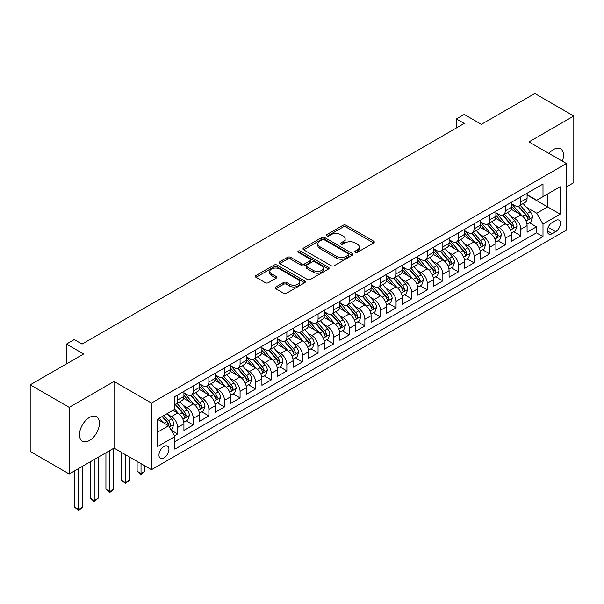 <?xml version="1.0" encoding="UTF-8"?>
<svg xmlns="http://www.w3.org/2000/svg" width="604" height="604" viewBox="0 0 604 604"><rect width="100%" height="100%" fill="white"/><g stroke="black" fill="none" stroke-linecap="round" stroke-linejoin="round"><path stroke-width="0.91" d="M355.235 252.336A1.518 0.876 0 0 0 357.379 252.336L373.642 242.944A2.167 1.253 0 0 0 374.276 242.061A2.167 1.253 0 0 0 373.642 241.177L346.084 225.262A2.167 1.253 0 0 0 343.027 225.262L326.756 234.654A1.518 0.876 0 0 0 326.311 235.273A1.518 0.876 0 0 0 326.756 235.892A1.518 0.876 0 0 0 328.901 235.892L331.007 234.677A6.931 4.002 0 0 1 340.807 234.677L343.102 236.005A6.931 4.002 0 0 1 345.133 238.837A6.931 4.002 0 0 1 343.102 241.66L340.996 242.876A1.518 0.876 0 0 0 340.55 243.495A1.518 0.876 0 0 0 340.996 244.114A1.518 0.876 0 0 0 343.14 244.114L345.246 242.899A6.931 4.002 0 0 1 355.046 242.899L357.341 244.227A6.931 4.002 0 0 1 359.365 247.059A6.931 4.002 0 0 1 357.341 249.882L355.235 251.098A1.518 0.876 0 0 0 354.79 251.717A1.518 0.876 0 0 0 355.235 252.336L355.235 251.098M89.475 440.482A14.118 8.154 120 0 0 98.694 428.04A14.118 8.154 120 0 0 96.534 416.73A14.118 8.154 120 0 0 89.475 417.424A14.118 8.154 120 0 0 80.249 429.867A14.118 8.154 120 0 0 82.416 441.184A14.118 8.154 120 0 0 89.475 440.482M562.392 161.208A14.118 8.154 120 0 0 560.58 148.81A14.118 8.154 120 0 0 553.521 149.513A14.118 8.154 120 0 0 548.945 153.439M163.956 457.998A7.059 4.077 120 0 0 168.569 451.777A7.059 4.077 120 0 0 167.482 446.122A7.059 4.077 120 0 0 163.956 446.469A7.059 4.077 120 0 0 159.343 452.69A7.059 4.077 120 0 0 160.422 458.345A7.059 4.077 120 0 0 163.956 457.998M275.809 286.968A2.167 1.253 0 0 0 275.175 287.851A2.167 1.253 0 0 0 275.809 288.735L283.54 293.197A2.167 1.253 0 0 0 286.606 293.197L304.673 282.77A2.167 1.253 0 0 0 305.307 281.879A2.167 1.253 0 0 0 304.673 280.996L277.108 265.088A2.167 1.253 0 0 0 274.05 265.088L255.983 275.515A2.167 1.253 0 0 0 255.349 276.406A2.167 1.253 0 0 0 255.983 277.289L265.322 282.68A2.167 1.253 0 0 0 268.387 282.68L276.119 278.218A2.167 1.253 0 0 0 276.753 277.334A2.167 1.253 0 0 0 276.119 276.443L271.483 273.771A5.791 3.345 0 0 1 269.784 271.407A5.791 3.345 0 0 1 273.363 268.319A5.791 3.345 0 0 1 279.675 269.044L297.817 279.516A5.791 3.345 0 0 1 299.516 281.879A5.791 3.345 0 0 1 295.937 284.975A5.791 3.345 0 0 1 289.626 284.25L286.606 282.498A2.167 1.253 0 0 0 283.54 282.498L275.809 286.968L275.809 288.735M566.393 186.93L573.8 182.65L573.8 116.013L534.804 93.499L481.38 124.341L464.219 114.435L456.42 118.935L464.219 123.442L82.061 344.076L74.262 339.576L66.463 344.076L66.463 363.887M69.196 407.345L69.196 473.981L114.043 448.093L114.043 381.449L69.196 407.345L30.2 384.831L83.624 353.982L66.463 344.076M114.043 381.449L151.476 403.064L566.393 163.518L566.393 230.154L151.476 469.708L151.476 403.064M573.8 116.013L528.953 141.902L566.393 163.518M331.158 265.707A2.167 1.253 0 0 0 334.223 265.707L352.283 255.273A2.167 1.253 0 0 0 352.917 254.39A2.167 1.253 0 0 0 352.283 253.506L324.726 237.599A2.167 1.253 0 0 0 321.668 237.599L303.601 248.025A2.167 1.253 0 0 0 302.966 248.908A2.167 1.253 0 0 0 303.601 249.792L331.158 265.707M298.92 252.661A1.518 0.876 0 0 1 300.46 252.88L300.46 251.075L328.478 267.255A2.167 1.253 0 0 1 329.112 268.138A2.167 1.253 0 0 1 328.478 269.022L310.411 279.456A2.167 1.253 0 0 1 307.353 279.456L279.788 263.54L279.788 261.774A2.167 1.253 0 0 0 279.154 262.657A2.167 1.253 0 0 0 279.788 263.54M279.788 261.774L287.519 257.312A2.167 1.253 0 0 1 290.584 257.312L301.758 263.759A2.167 1.253 0 0 0 304.824 263.759L309.95 260.8A2.167 1.253 0 0 0 310.584 259.916A2.167 1.253 0 0 0 309.95 259.033L298.316 252.313A1.518 0.876 0 0 1 297.87 251.694A1.518 0.876 0 0 1 298.806 250.887A1.518 0.876 0 0 1 300.46 251.075M69.196 473.981L30.2 451.467L30.2 384.831M174.443 435.824L177.682 433.951L171.211 430.214M167.527 414.314L171.445 416.571A8.826 5.096 60 0 1 177.682 427.383L183.918 423.774L183.918 430.35L193.28 424.952L186.183 420.852M183.125 405.307L187.044 407.564A8.826 5.096 60 0 1 193.28 418.376L199.516 414.774L199.516 421.343L208.878 415.945L201.781 411.845M198.724 396.299L202.642 398.565A8.826 5.096 60 0 1 208.878 409.369L215.115 405.767L215.115 412.343L224.477 406.937L217.38 402.838M214.322 387.292L218.24 389.557A8.826 5.096 60 0 1 224.477 400.361L230.713 396.76L230.713 403.336L240.075 397.93L232.978 393.831M229.92 378.293L233.839 380.55A8.826 5.096 60 0 1 240.075 391.354L246.311 387.753L246.311 394.329L255.673 388.923L248.576 384.831M245.518 369.286L249.437 371.543A8.826 5.096 60 0 1 255.673 382.355L261.909 378.746L261.909 385.322L271.272 379.924L264.174 375.824M261.117 360.278L265.035 362.536A8.826 5.096 60 0 1 271.272 373.348L277.508 369.746L277.508 376.315L286.87 370.916L279.773 366.817M276.715 351.271L280.633 353.536A8.826 5.096 60 0 1 286.87 364.34L293.106 360.739L293.106 367.315L302.468 361.909L295.371 357.81M292.313 342.264L296.232 344.529A8.826 5.096 60 0 1 302.468 355.333L308.704 351.732L308.704 358.308L318.066 352.902L310.969 348.802M307.912 333.265L311.83 335.522A8.826 5.096 60 0 1 318.066 346.326L324.303 342.725L324.303 349.301L333.665 343.895L326.568 339.803M323.51 324.257L327.428 326.515A8.826 5.096 60 0 1 333.665 337.326L339.901 333.725L339.901 340.294L349.263 334.895L342.166 330.796M339.108 315.25L343.027 317.508A8.826 5.096 60 0 1 349.263 328.319L355.499 324.718L355.499 331.286L364.861 325.888L357.764 321.789M354.707 306.243L358.625 308.508A8.826 5.096 60 0 1 364.861 319.312L371.098 315.711L371.098 322.287L380.46 316.881L373.363 312.781M370.305 297.236L374.223 299.501A8.826 5.096 60 0 1 380.46 310.305L386.696 306.704L386.696 313.28L396.058 307.874L388.961 303.782M385.903 288.236L389.822 290.494A8.826 5.096 60 0 1 396.058 301.298L402.294 297.697L402.294 304.273L411.656 298.867L404.559 294.775M401.501 279.229L405.42 281.487A8.826 5.096 60 0 1 411.656 292.298L417.892 288.697L417.892 295.265L427.255 289.867L420.158 285.767M417.1 270.222L421.018 272.487A8.826 5.096 60 0 1 427.255 283.291L433.491 279.69L433.491 286.266L442.853 280.86L435.756 276.76M432.698 261.215L436.616 263.48A8.826 5.096 60 0 1 442.853 274.284L449.089 270.683L449.089 277.259L458.451 271.853L451.354 267.753M448.296 252.208L452.215 254.473A8.826 5.096 60 0 1 458.451 265.277L464.687 261.675L464.687 268.252L474.049 262.846L466.952 258.754M463.895 243.208L467.813 245.466A8.826 5.096 60 0 1 474.049 256.277L480.286 252.668L480.286 259.244L489.648 253.839L482.551 249.746M479.493 234.201L483.411 236.458A8.826 5.096 60 0 1 489.648 247.27L495.884 243.669L495.884 250.237L505.246 244.839L498.149 240.739M495.091 225.194L499.01 227.459A8.826 5.096 60 0 1 505.246 238.263L511.482 234.662L511.482 241.238L520.844 235.832L520.844 229.256A8.826 5.096 -120 0 0 514.608 218.452L510.69 216.187M513.747 231.732L520.844 235.832M183.918 423.774A8.826 5.096 -120 0 0 177.682 412.97L173.001 410.267M199.516 414.774A8.826 5.096 -120 0 0 193.28 403.963L183.631 398.398M215.115 405.767A8.826 5.096 -120 0 0 208.878 394.963L199.229 389.391M230.713 396.76A8.826 5.096 -120 0 0 224.477 385.956L214.828 380.384M246.311 387.753A8.826 5.096 -120 0 0 240.075 376.949L230.426 371.377M261.909 378.746A8.826 5.096 -120 0 0 255.673 367.942L246.024 362.37M277.508 369.746A8.826 5.096 -120 0 0 271.272 358.935L261.623 353.37M293.106 360.739A8.826 5.096 -120 0 0 286.87 349.935L277.221 344.363M308.704 351.732A8.826 5.096 -120 0 0 302.468 340.928L292.819 335.356M324.303 342.725A8.826 5.096 -120 0 0 318.066 331.921L308.418 326.349M339.901 333.725A8.826 5.096 -120 0 0 333.665 322.913L324.016 317.349M355.499 324.718A8.826 5.096 -120 0 0 349.263 313.906L339.614 308.342M371.098 315.711A8.826 5.096 -120 0 0 364.861 304.907L355.212 299.335M386.696 306.704A8.826 5.096 -120 0 0 380.46 295.9L370.811 290.328M402.294 297.697A8.826 5.096 -120 0 0 396.058 286.892L386.409 281.321M417.892 288.697A8.826 5.096 -120 0 0 411.656 277.885L402.007 272.321M433.491 279.69A8.826 5.096 -120 0 0 427.255 268.878L417.606 263.314M449.089 270.683A8.826 5.096 -120 0 0 442.853 259.879L433.204 254.307M464.687 261.675A8.826 5.096 -120 0 0 458.451 250.871L448.802 245.299M480.286 252.668A8.826 5.096 -120 0 0 474.049 241.864L464.401 236.292M495.884 243.669A8.826 5.096 -120 0 0 489.648 232.857L479.999 227.293M511.482 234.662A8.826 5.096 -120 0 0 505.246 223.85L495.597 218.286M555.627 220.52L552.199 222.506A6.84 3.949 120 0 0 547.73 228.531A6.84 3.949 120 0 0 548.779 234.005A6.84 3.949 120 0 0 552.199 233.673L555.627 231.687A6.84 3.949 120 0 0 560.097 225.662A6.84 3.949 120 0 0 559.047 220.181A6.84 3.949 120 0 0 555.627 220.52M157.72 432.064L168.637 425.76L174.873 436.564L174.873 449.172L542.996 236.64L542.996 224.031L536.752 213.227L526.288 207.18M174.873 436.564L157.72 446.469L157.72 419.093L174.873 409.187L174.873 396.579L542.996 184.046L542.996 196.655L560.15 186.749L560.15 214.126L542.996 224.031M183.918 392.796L187.044 394.601A8.826 5.096 60 0 0 191.453 395.039L197.689 391.437A8.826 5.096 -120 0 0 199.516 387.398L199.516 382.355M199.516 383.789L202.642 385.594A8.826 5.096 60 0 0 207.051 386.031L213.287 382.43A8.826 5.096 -120 0 0 215.115 378.391L215.115 373.348M215.115 374.79L218.24 376.586A8.826 5.096 60 0 0 222.649 377.024L228.886 373.423A8.826 5.096 -120 0 0 230.713 369.384L230.713 364.34M230.713 365.782L233.839 367.579A8.826 5.096 60 0 0 238.248 368.017L244.484 364.416A8.826 5.096 -120 0 0 246.311 360.377L246.311 355.333M246.311 356.775L249.437 358.58A8.826 5.096 60 0 0 253.846 359.01L260.082 355.409A8.826 5.096 -120 0 0 261.909 351.369L261.909 346.326M261.909 347.768L265.035 349.573A8.826 5.096 60 0 0 269.444 350.01L275.681 346.409A8.826 5.096 -120 0 0 277.508 342.37L277.508 337.326M277.508 338.761L280.633 340.565A8.826 5.096 60 0 0 285.043 341.003L291.279 337.402A8.826 5.096 -120 0 0 293.106 333.363L293.106 328.319M293.106 329.761L296.232 331.558A8.826 5.096 60 0 0 300.641 331.996L306.877 328.395A8.826 5.096 -120 0 0 308.704 324.356L308.704 319.312M308.704 320.754L311.83 322.551A8.826 5.096 60 0 0 316.239 322.989L322.476 319.388A8.826 5.096 -120 0 0 324.303 315.348L324.303 310.305M324.303 311.747L327.428 313.552A8.826 5.096 60 0 0 331.838 313.989L338.074 310.381A8.826 5.096 -120 0 0 339.901 306.341L339.901 301.298M339.901 302.74L343.027 304.544A8.826 5.096 60 0 0 347.436 304.982L353.672 301.381A8.826 5.096 -120 0 0 355.499 297.342L355.499 292.298M355.499 293.733L358.625 295.537A8.826 5.096 60 0 0 363.034 295.975L369.271 292.374A8.826 5.096 -120 0 0 371.098 288.334L371.098 283.291M371.098 284.733L374.223 286.53A8.826 5.096 60 0 0 378.632 286.968L384.869 283.367A8.826 5.096 -120 0 0 386.696 279.327L386.696 274.284M386.696 275.726L389.822 277.523A8.826 5.096 60 0 0 394.231 277.961L400.467 274.359A8.826 5.096 -120 0 0 402.294 270.32L402.294 265.277M402.294 266.719L405.42 268.523A8.826 5.096 60 0 0 409.829 268.961L416.065 265.352A8.826 5.096 -120 0 0 417.892 261.313L417.892 256.27M417.892 257.712L421.018 259.516A8.826 5.096 60 0 0 425.427 259.954L431.664 256.353A8.826 5.096 -120 0 0 433.491 252.313L433.491 247.27M433.491 248.712L436.616 250.509A8.826 5.096 60 0 0 441.026 250.947L447.262 247.346A8.826 5.096 -120 0 0 449.089 243.306L449.089 238.263M449.089 239.705L452.215 241.502A8.826 5.096 60 0 0 456.624 241.94L462.86 238.338A8.826 5.096 -120 0 0 464.687 234.299L464.687 229.256M464.687 230.698L467.813 232.502A8.826 5.096 60 0 0 472.222 232.933L478.459 229.331A8.826 5.096 -120 0 0 480.286 225.292L480.286 220.249M480.286 221.691L483.411 223.495A8.826 5.096 60 0 0 487.821 223.933L494.057 220.324A8.826 5.096 -120 0 0 495.884 216.285L495.884 211.241M495.884 212.683L499.01 214.488A8.826 5.096 60 0 0 503.419 214.926L509.655 211.324A8.826 5.096 -120 0 0 511.482 207.285L511.482 202.242M174.873 441.607L536.443 232.857L536.443 226.825L527.081 232.23L527.081 225.654A8.826 5.096 -120 0 0 520.844 214.85L511.195 209.278M511.482 203.684L514.608 205.481A8.826 5.096 -120 0 0 519.017 205.919A8.826 5.096 -120 0 0 520.844 201.879L520.844 196.836M519.017 205.919L525.254 202.317A8.826 5.096 -120 0 0 527.081 198.278L527.081 193.235M177.682 394.956L177.682 399.999A8.826 5.096 60 0 1 175.855 404.038A8.826 5.096 60 0 1 174.873 404.401M175.855 404.038L182.091 400.437A8.826 5.096 -120 0 0 183.918 396.398L183.918 391.354M193.28 385.956L193.28 390.999A8.826 5.096 60 0 1 191.453 395.039M208.878 376.949L208.878 381.992A8.826 5.096 60 0 1 207.051 386.031M224.477 367.942L224.477 372.985A8.826 5.096 60 0 1 222.649 377.024M240.075 358.935L240.075 363.978A8.826 5.096 60 0 1 238.248 368.017M255.673 349.927L255.673 354.971A8.826 5.096 60 0 1 253.846 359.01M271.272 340.928L271.272 345.971A8.826 5.096 60 0 1 269.444 350.01M286.87 331.921L286.87 336.964A8.826 5.096 60 0 1 285.043 341.003M302.468 322.913L302.468 327.957A8.826 5.096 60 0 1 300.641 331.996M318.066 313.906L318.066 318.95A8.826 5.096 60 0 1 316.239 322.989M333.665 304.907L333.665 309.95A8.826 5.096 60 0 1 331.838 313.989M349.263 295.9L349.263 300.943A8.826 5.096 60 0 1 347.436 304.982M364.861 286.892L364.861 291.936A8.826 5.096 60 0 1 363.034 295.975M380.46 277.885L380.46 282.929A8.826 5.096 60 0 1 378.632 286.968M396.058 268.878L396.058 273.922A8.826 5.096 60 0 1 394.231 277.961M411.656 259.879L411.656 264.922A8.826 5.096 60 0 1 409.829 268.961M427.255 250.871L427.255 255.915A8.826 5.096 60 0 1 425.427 259.954M442.853 241.864L442.853 246.908A8.826 5.096 60 0 1 441.026 250.947M458.451 232.857L458.451 237.901A8.826 5.096 60 0 1 456.624 241.94M474.049 223.85L474.049 228.893A8.826 5.096 60 0 1 472.222 232.933M489.648 214.85L489.648 219.894A8.826 5.096 60 0 1 487.821 223.933M505.246 205.843L505.246 210.887A8.826 5.096 60 0 1 503.419 214.926M505.246 238.263L505.246 244.839M489.648 247.27L489.648 253.839M474.049 256.277L474.049 262.846M458.451 265.277L458.451 271.853M442.853 274.284L442.853 280.86M427.255 283.291L427.255 289.867M411.656 292.298L411.656 298.867M396.058 301.298L396.058 307.874M380.46 310.305L380.46 316.881M364.861 319.312L364.861 325.888M349.263 328.319L349.263 334.895M333.665 337.326L333.665 343.895M318.066 346.326L318.066 352.902M302.468 355.333L302.468 361.909M286.87 364.34L286.87 370.916M271.272 373.348L271.272 379.924M255.673 382.355L255.673 388.923M240.075 391.354L240.075 397.93M224.477 400.361L224.477 406.937M208.878 409.369L208.878 415.945M193.28 418.376L193.28 424.952M177.682 427.383L177.682 433.951M168.637 425.76L157.72 419.455M536.752 213.227L547.669 206.923L547.669 193.952L560.15 186.749M527.081 195.039L560.15 214.126M527.081 194.677L536.752 200.256L542.996 196.655M114.043 448.093L151.476 469.708M456.42 118.935L456.42 127.942M529.346 222.725L536.443 226.825M536.443 232.857L542.996 236.64M355.839 252.548L357.341 251.687A6.931 4.002 0 0 0 359.365 248.856L359.365 247.059M345.133 238.837L345.133 240.634A6.931 4.002 0 0 1 343.102 243.465L341.6 244.333M373.619 242.959L346.084 227.066A2.167 1.253 0 0 0 343.027 227.066L327.36 236.111M352.26 255.296L324.726 239.395A2.167 1.253 0 0 0 321.668 239.395L303.631 249.814M348.463 255.009A1.518 0.876 0 0 0 348.901 254.39A1.518 0.876 0 0 0 348.463 253.771L324.265 239.803A1.518 0.876 0 0 0 322.121 239.803L319.901 241.087A6.931 4.002 0 0 0 317.878 243.918A6.931 4.002 0 0 0 319.901 246.749L336.443 256.292A6.931 4.002 0 0 0 346.235 256.292L348.463 255.009L348.463 256.813A1.518 0.876 0 0 0 348.901 256.194L348.901 254.39M317.878 243.918L317.878 245.715A6.931 4.002 0 0 0 319.901 248.546L319.901 246.749M348.463 256.813L346.235 258.097A6.931 4.002 0 0 1 336.443 258.097L319.901 248.546M279.818 263.555L287.519 259.108L287.519 257.312M310.584 259.916L310.584 261.721A2.167 1.253 0 0 1 309.95 262.604L304.824 265.564A2.167 1.253 0 0 1 301.758 265.564L290.584 259.108A2.167 1.253 0 0 0 287.519 259.108M300.46 252.88L328.448 269.037M313.363 270.456A5.791 3.345 0 0 0 319.675 271.181A5.791 3.345 0 0 0 323.246 268.093A5.791 3.345 0 0 0 321.547 265.73L315.16 262.038A2.167 1.253 0 0 0 312.094 262.038L306.968 264.997A2.167 1.253 0 0 0 306.334 265.881A2.167 1.253 0 0 0 306.968 266.764L313.363 270.456L313.363 272.261A5.791 3.345 0 0 0 319.675 272.985A5.791 3.345 0 0 0 323.246 269.897L323.246 268.093M306.334 265.881L306.334 267.685A2.167 1.253 0 0 0 306.968 268.569L306.968 266.764M313.363 272.261L306.968 268.569M299.516 281.879L299.516 283.684A5.791 3.345 0 0 1 295.937 286.772A5.791 3.345 0 0 1 289.626 286.047L286.606 284.303A2.167 1.253 0 0 0 283.54 284.303L275.839 288.75M269.784 271.407L269.784 273.212A5.791 3.345 0 0 0 271.483 275.575L271.483 273.771M276.119 276.443L276.119 278.218L271.483 275.575M304.642 282.785L277.108 266.892A2.167 1.253 0 0 0 274.05 266.892L256.013 277.304M526.952 224.107L530.984 221.781L532.539 217.281A5.844 3.375 -120 0 0 530.267 211.793L523.139 203.54M521.713 215.417L513.257 205.632A16.874 9.739 -120 0 0 511.482 203.774M517.077 212.668L512.351 207.202A14.005 8.086 -120 0 0 511.482 206.258M518.224 206.236L525.427 214.579A5.844 3.375 60 0 1 527.511 218.61L527.941 219.305L528.726 219.192L529.383 217.531A5.844 3.375 -120 0 0 527.3 213.499L520.172 205.247M518.647 206.1L526.394 215.069A2.975 1.721 60 0 1 527.141 216.232L529.383 217.531M511.354 233.114L515.386 230.788L516.941 226.281A5.844 3.375 -120 0 0 514.668 220.792L507.541 212.548M506.114 224.424L497.658 214.639A16.874 9.739 -120 0 0 495.884 212.782M501.479 221.676L496.752 216.202A14.005 8.086 -120 0 0 495.884 215.266M502.626 215.243L509.829 223.586A5.844 3.375 60 0 1 511.913 227.617L512.343 228.304L513.128 228.199L513.785 226.53A5.844 3.375 -120 0 0 511.701 222.506L504.574 214.254M503.049 215.107L510.795 224.076A2.975 1.721 60 0 1 511.543 225.239L513.785 226.53M495.756 242.121L499.787 239.796L501.343 235.288A5.844 3.375 -120 0 0 499.07 229.799L491.943 221.547M490.516 233.431L482.06 223.646A16.874 9.739 -120 0 0 480.286 221.789M485.88 230.683L481.154 225.209A14.005 8.086 -120 0 0 480.286 224.265M487.028 224.25L494.231 232.593A5.844 3.375 60 0 1 496.314 236.617L496.745 237.312L497.53 237.198L498.187 235.537A5.844 3.375 -120 0 0 496.103 231.513L488.976 223.261M487.451 224.114L495.197 233.076A2.975 1.721 60 0 1 495.944 234.246L498.187 235.537M480.157 251.128L484.189 248.795L485.744 244.295A5.844 3.375 -120 0 0 483.472 238.806L476.345 230.554M474.918 242.438L466.462 232.646A16.874 9.739 -120 0 0 464.687 230.796M470.282 239.69L465.556 234.216A14.005 8.086 -120 0 0 464.687 233.272M471.43 233.25L478.632 241.6A5.844 3.375 60 0 1 480.716 245.624L481.146 246.319L481.932 246.206L482.588 244.544A5.844 3.375 -120 0 0 480.505 240.52L473.377 232.268M471.852 233.114L479.599 242.083A2.975 1.721 60 0 1 480.346 243.246L482.588 244.544M464.559 260.135L468.591 257.802L470.146 253.303A5.844 3.375 -120 0 0 467.874 247.814L460.746 239.562M459.319 251.438L450.863 241.653A16.874 9.739 -120 0 0 449.089 239.803M454.684 248.697L449.957 243.223A14.005 8.086 -120 0 0 449.089 242.279M455.831 242.257L463.034 250.607A5.844 3.375 60 0 1 465.118 254.631L465.548 255.326L466.333 255.213L466.99 253.552A5.844 3.375 -120 0 0 464.906 249.52L457.779 241.275M456.254 242.121L464 251.09A2.975 1.721 60 0 1 464.748 252.253L466.99 253.552M448.961 269.135L452.992 266.809L454.548 262.31A5.844 3.375 -120 0 0 452.275 256.821L445.148 248.569M443.721 260.445L435.265 250.66A16.874 9.739 -120 0 0 433.491 248.803M439.085 257.697L434.359 252.223A14.005 8.086 -120 0 0 433.491 251.287M440.233 251.264L447.436 259.607A5.844 3.375 60 0 1 449.519 263.638L449.95 264.333L450.735 264.22L451.392 262.559A5.844 3.375 -120 0 0 449.308 258.527L442.181 250.275M440.656 251.128L448.402 260.098A2.975 1.721 60 0 1 449.149 261.26L451.392 262.559M433.362 278.142L437.394 275.817L438.949 271.309A5.844 3.375 -120 0 0 436.677 265.82L429.55 257.576M428.123 269.452L419.667 259.667A16.874 9.739 -120 0 0 417.892 257.81M423.487 266.704L418.761 261.23A14.005 8.086 -120 0 0 417.892 260.294M424.635 260.271L431.837 268.614A5.844 3.375 60 0 1 433.921 272.646L434.351 273.333L435.137 273.227L435.794 271.558A5.844 3.375 -120 0 0 433.71 267.534L426.583 259.282M425.057 260.135L432.804 269.105A2.975 1.721 60 0 1 433.551 270.267L435.794 271.558M417.764 287.149L421.796 284.824L423.351 280.316A5.844 3.375 -120 0 0 421.079 274.828L413.951 266.575M412.524 278.459L404.068 268.674A16.874 9.739 -120 0 0 402.294 266.817M407.889 275.711L403.162 270.237A14.005 8.086 -120 0 0 402.294 269.293M409.036 269.278L416.239 277.621A5.844 3.375 60 0 1 418.323 281.645L418.753 282.34L419.538 282.227L420.195 280.566A5.844 3.375 -120 0 0 418.111 276.541L410.984 268.289M409.459 269.142L417.205 278.104A2.975 1.721 60 0 1 417.953 279.274L420.195 280.566M402.166 296.156L406.198 293.823L407.753 289.324A5.844 3.375 -120 0 0 405.48 283.835L398.353 275.583M396.926 287.466L388.47 277.674A16.874 9.739 -120 0 0 386.696 275.824M392.29 284.718L387.564 279.244A14.005 8.086 -120 0 0 386.696 278.301M393.438 278.278L400.641 286.628A5.844 3.375 60 0 1 402.725 290.652L403.155 291.347L403.94 291.234L404.597 289.573A5.844 3.375 -120 0 0 402.513 285.549L395.386 277.296M393.861 278.142L401.607 287.111A2.975 1.721 60 0 1 402.355 288.274L404.597 289.573M386.568 305.156L390.599 302.831L392.155 298.331A5.844 3.375 -120 0 0 389.882 292.842L382.755 284.59M381.328 296.466L372.872 286.681A16.874 9.739 -120 0 0 371.098 284.824M376.692 293.725L371.966 288.251A14.005 8.086 -120 0 0 371.098 287.308M377.84 287.285L385.042 295.635A5.844 3.375 60 0 1 387.126 299.659L387.557 300.354L388.342 300.241L388.999 298.58A5.844 3.375 -120 0 0 386.915 294.548L379.788 286.304M378.263 287.149L386.009 296.119A2.975 1.721 60 0 1 386.756 297.281L388.999 298.58M370.969 314.163L375.001 311.838L376.556 307.338A5.844 3.375 -120 0 0 374.284 301.849L367.156 293.597M365.73 305.473L357.274 295.688A16.874 9.739 -120 0 0 355.499 293.831M361.094 302.725L356.368 297.251A14.005 8.086 -120 0 0 355.499 296.315M362.241 296.292L369.444 304.635A5.844 3.375 60 0 1 371.528 308.667L371.958 309.361L372.743 309.248L373.4 307.587A5.844 3.375 -120 0 0 371.317 303.555L364.189 295.303M362.664 296.156L370.411 305.126A2.975 1.721 60 0 1 371.158 306.288L373.4 307.587M355.371 323.17L359.403 320.845L360.958 316.337A5.844 3.375 -120 0 0 358.685 310.849L351.558 302.596M350.131 314.48L341.675 304.695A16.874 9.739 -120 0 0 339.901 302.838M345.496 311.732L340.769 306.258A14.005 8.086 -120 0 0 339.901 305.322M346.643 305.299L353.846 313.642A5.844 3.375 60 0 1 355.93 317.674L356.36 318.361L357.145 318.255L357.802 316.587A5.844 3.375 -120 0 0 355.718 312.562L348.591 304.31M347.066 305.163L354.812 314.125A2.975 1.721 60 0 1 355.56 315.296L357.802 316.587M339.773 332.177L343.804 329.852L345.36 325.345A5.844 3.375 -120 0 0 343.087 319.856L335.96 311.604M334.533 323.487L326.077 313.702A16.874 9.739 -120 0 0 324.303 311.845M329.897 320.739L325.171 315.265A14.005 8.086 -120 0 0 324.303 314.322M331.045 314.307L338.248 322.649A5.844 3.375 60 0 1 340.331 326.673L340.762 327.368L341.547 327.255L342.204 325.594A5.844 3.375 -120 0 0 340.12 321.57L332.993 313.317M331.468 314.163L339.214 323.132A2.975 1.721 60 0 1 339.961 324.303L342.204 325.594M324.174 341.184L328.206 338.852L329.761 334.352A5.844 3.375 -120 0 0 327.489 328.863L320.362 320.611M318.935 332.487L310.479 322.702A16.874 9.739 -120 0 0 308.704 320.852M314.299 329.746L309.573 324.272A14.005 8.086 -120 0 0 308.704 323.329M315.447 323.306L322.649 331.656A5.844 3.375 60 0 1 324.733 335.681L325.163 336.375L325.949 336.262L326.605 334.601A5.844 3.375 -120 0 0 324.522 330.577L317.394 322.325M315.869 323.17L323.616 332.14A2.975 1.721 60 0 1 324.363 333.302L326.605 334.601M308.576 350.184L312.608 347.859L314.163 343.359A5.844 3.375 -120 0 0 311.891 337.87L304.763 329.618M303.336 341.494L294.88 331.709A16.874 9.739 -120 0 0 293.106 329.852M298.701 338.753L293.974 333.28A14.005 8.086 -120 0 0 293.106 332.336M299.848 332.313L307.051 340.664A5.844 3.375 60 0 1 309.135 344.688L309.565 345.382L310.35 345.269L311.007 343.608A5.844 3.375 -120 0 0 308.923 339.576L301.796 331.332M300.271 332.177L308.017 341.147A2.975 1.721 60 0 1 308.765 342.309L311.007 343.608M292.978 359.191L297.009 356.866L298.565 352.366A5.844 3.375 -120 0 0 296.292 346.877L289.165 338.625M287.738 350.501L279.282 340.716A16.874 9.739 -120 0 0 277.508 338.859M283.102 347.753L278.376 342.279A14.005 8.086 -120 0 0 277.508 341.343M284.25 341.32L291.453 349.663A5.844 3.375 60 0 1 293.536 353.695L293.967 354.382L294.752 354.276L295.409 352.615A5.844 3.375 -120 0 0 293.325 348.584L286.198 340.331M284.673 341.184L292.419 350.154A2.975 1.721 60 0 1 293.166 351.317L295.409 352.615M277.379 368.198L281.411 365.873L282.966 361.366A5.844 3.375 -120 0 0 280.694 355.877L273.567 347.625M272.14 359.508L263.684 349.724A16.874 9.739 -120 0 0 261.909 347.866M267.504 356.76L262.778 351.286A14.005 8.086 -120 0 0 261.909 350.35M268.652 350.328L275.854 358.67A5.844 3.375 60 0 1 277.938 362.694L278.368 363.389L279.154 363.283L279.811 361.615A5.844 3.375 -120 0 0 277.727 357.591L270.6 349.339M269.074 350.192L276.821 359.154A2.975 1.721 60 0 1 277.568 360.324L279.811 361.615M261.781 377.206L265.813 374.88L267.368 370.373A5.844 3.375 -120 0 0 265.096 364.884L257.968 356.632M256.541 368.516L248.085 358.731A16.874 9.739 -120 0 0 246.311 356.873M251.906 365.767L247.179 360.294A14.005 8.086 -120 0 0 246.311 359.35M253.053 359.327L260.256 367.677A5.844 3.375 60 0 1 262.34 371.702L262.77 372.396L263.555 372.283L264.212 370.622A5.844 3.375 -120 0 0 262.128 366.598L255.001 358.346M253.476 359.191L261.222 368.161A2.975 1.721 60 0 1 261.97 369.331L264.212 370.622M246.183 386.213L250.215 383.88L251.77 379.38A5.844 3.375 -120 0 0 249.497 373.891L242.37 365.639M240.943 377.515L232.487 367.73A16.874 9.739 -120 0 0 230.713 365.881M236.307 374.774L231.581 369.301A14.005 8.086 -120 0 0 230.713 368.357M237.455 368.334L244.658 376.685A5.844 3.375 60 0 1 246.742 380.709L247.172 381.403L247.957 381.29L248.614 379.629A5.844 3.375 -120 0 0 246.53 375.605L239.403 367.353M237.878 368.198L245.624 377.168A2.975 1.721 60 0 1 246.372 378.331L248.614 379.629M230.585 395.212L234.616 392.887L236.172 388.387A5.844 3.375 -120 0 0 233.899 382.898L226.772 374.646M225.345 386.522L216.889 376.737A16.874 9.739 -120 0 0 215.115 374.88M220.709 383.782L215.983 378.308A14.005 8.086 -120 0 0 215.115 377.364M221.857 377.341L229.059 385.692A5.844 3.375 60 0 1 231.143 389.716L231.574 390.411L232.359 390.297L233.016 388.636A5.844 3.375 -120 0 0 230.932 384.605L223.805 376.352M222.28 377.206L230.026 386.175A2.975 1.721 60 0 1 230.773 387.338L233.016 388.636M141.026 463.676L141.026 473.491L144.922 471.241L144.922 465.926M144.922 471.241L141.026 474.48L137.123 471.241L137.123 461.418M137.123 471.241L141.026 473.491L141.026 474.48M214.986 404.219L219.018 401.894L220.573 397.394A5.844 3.375 -120 0 0 218.301 391.905L211.173 383.653M209.747 395.529L201.291 385.745A16.874 9.739 -120 0 0 199.516 383.887M205.111 392.781L200.385 387.307A14.005 8.086 -120 0 0 199.516 386.371M206.258 386.349L213.461 394.691A5.844 3.375 60 0 1 215.545 398.723L215.975 399.41L216.761 399.304L217.417 397.643A5.844 3.375 -120 0 0 215.334 393.612L208.206 385.36M206.681 386.213L214.428 395.182A2.975 1.721 60 0 1 215.175 396.345L217.417 397.643M125.428 454.669L125.428 482.498L129.324 480.248L129.324 456.918M129.324 480.248L125.428 483.487L121.525 480.248L121.525 452.419M121.525 480.248L125.428 482.498L125.428 483.487M199.388 413.227L203.42 410.901L204.975 406.394A5.844 3.375 -120 0 0 202.702 400.905L195.575 392.653M194.148 404.537L185.692 394.752A16.874 9.739 -120 0 0 183.918 392.894M189.513 401.788L184.786 396.315A14.005 8.086 -120 0 0 183.918 395.378M190.66 395.356L197.863 403.699A5.844 3.375 60 0 1 199.947 407.723L200.377 408.417L201.162 408.312L201.819 406.643A5.844 3.375 -120 0 0 199.735 402.619L192.608 394.367M191.083 395.22L198.829 404.182A2.975 1.721 60 0 1 199.577 405.352L201.819 406.643M109.83 450.524L109.83 491.505L113.726 489.248L113.726 448.274M113.726 489.248L109.83 492.494L105.927 489.248L105.927 452.774M105.927 489.248L109.83 491.505L109.83 492.494M183.79 422.234L187.821 419.908L189.377 415.401A5.844 3.375 -120 0 0 187.104 409.912L179.977 401.66M178.55 413.544L174.82 409.218M173.914 410.796L173.31 410.093M175.062 404.355L182.265 412.706A5.844 3.375 60 0 1 184.348 416.73L184.779 417.424L185.564 417.311L186.221 415.65A5.844 3.375 -120 0 0 184.137 411.626L177.01 403.374M175.485 404.219L183.231 413.189A2.975 1.721 60 0 1 183.978 414.352L186.221 415.65M94.232 459.531L94.232 500.505L98.127 498.255L98.127 457.281M98.127 498.255L94.232 501.501L90.328 498.255L90.328 461.781M90.328 498.255L94.232 500.505L94.232 501.501M170.894 429.678L172.223 428.908L173.778 424.408A5.844 3.375 -120 0 0 171.506 418.919L167.021 413.725M162.831 422.407L159.222 418.225M158.316 419.803L157.72 419.108M162.182 416.518L166.666 421.713A5.844 3.375 60 0 1 168.758 425.737L169.18 426.432L169.966 426.318L170.622 424.657A5.844 3.375 -120 0 0 168.539 420.633L164.054 415.431M162.544 416.307L167.633 422.196A2.975 1.721 60 0 1 168.38 423.359L170.622 424.657M78.633 468.538L78.633 509.512L82.529 507.262L82.529 466.28M82.529 507.262L78.633 510.501L74.73 507.262L74.73 470.788M74.73 507.262L78.633 509.512L78.633 510.501M171.445 416.571L177.682 412.97M187.044 407.564L193.28 403.963M202.642 398.565L208.878 394.963M218.24 389.557L224.477 385.956M233.839 380.55L240.075 376.949M249.437 371.543L255.673 367.942M265.035 362.536L271.272 358.935M280.633 353.536L286.87 349.935M296.232 344.529L302.468 340.928M311.83 335.522L318.066 331.921M327.428 326.515L333.665 322.913M343.027 317.508L349.263 313.906M358.625 308.508L364.861 304.907M374.223 299.501L380.46 295.9M389.822 290.494L396.058 286.892M405.42 281.487L411.656 277.885M421.018 272.487L427.255 268.878M436.616 263.48L442.853 259.879M452.215 254.473L458.451 250.871M467.813 245.466L474.049 241.864M483.411 236.458L489.648 232.857M499.01 227.459L505.246 223.85M514.608 218.452L520.844 214.85M520.844 201.879L527.081 198.278M177.682 399.999L183.918 396.398M193.28 390.999L199.516 387.398M208.878 381.992L215.115 378.391M224.477 372.985L230.713 369.384M240.075 363.978L246.311 360.377M255.673 354.971L261.909 351.369M271.272 345.971L277.508 342.37M286.87 336.964L293.106 333.363M302.468 327.957L308.704 324.356M318.066 318.95L324.303 315.348M333.665 309.95L339.901 306.341M349.263 300.943L355.499 297.342M364.861 291.936L371.098 288.334M380.46 282.929L386.696 279.327M396.058 273.922L402.294 270.32M411.656 264.922L417.892 261.313M427.255 255.915L433.491 252.313M442.853 246.908L449.089 243.306M458.451 237.901L464.687 234.299M474.049 228.893L480.286 225.292M489.648 219.894L495.884 216.285M505.246 210.887L511.482 207.285M520.844 229.256L527.081 225.654M548.145 227.368L555.627 231.687M547.36 230.879L552.199 233.673M357.341 251.687L357.341 249.882M340.996 244.114L340.996 242.876M343.102 243.465L343.102 241.66M326.756 235.892L326.756 234.654M343.027 227.066L343.027 225.262M346.084 227.066L346.084 225.262M373.642 242.944L373.642 241.177M303.601 249.792L303.601 248.025M321.668 239.395L321.668 237.599M324.726 239.395L324.726 237.599M352.283 255.273L352.283 253.506M336.443 258.097L336.443 256.292M346.235 258.097L346.235 256.292M290.584 259.108L290.584 257.312M301.758 265.564L301.758 263.759M304.824 265.564L304.824 263.759M309.95 262.604L309.95 260.8M328.478 269.022L328.478 267.255M283.54 284.303L283.54 282.498M286.606 284.303L286.606 282.498M289.626 286.047L289.626 284.25M255.983 277.289L255.983 275.515M274.05 266.892L274.05 265.088M277.108 266.892L277.108 265.088M304.673 282.77L304.673 280.996M526.061 221.109L532.501 217.395M513.257 205.632L514.064 205.171M527.3 213.499L530.267 211.793M522.641 216.194L525.427 214.579M510.463 230.116L516.903 226.394M497.658 214.639L498.466 214.171M511.701 222.506L514.668 220.792M507.043 225.194L509.829 223.586M494.865 239.124L501.305 235.401M482.06 223.646L482.868 223.178M496.103 231.513L499.07 229.799M491.445 234.201L494.231 232.593M479.266 248.131L485.707 244.409M466.462 232.646L467.269 232.185M480.505 240.52L483.472 238.806M475.846 243.208L478.632 241.6M463.668 257.13L470.108 253.416M450.863 241.653L451.671 241.192M464.906 249.52L467.874 247.814M460.248 252.215L463.034 250.607M448.07 266.137L454.51 262.423M435.265 250.66L436.073 250.199M449.308 258.527L452.275 256.821M444.65 261.222L447.436 259.607M432.472 275.145L438.912 271.423M419.667 259.667L420.475 259.199M433.71 267.534L436.677 265.82M429.051 270.222L431.837 268.614M416.873 284.152L423.313 280.43M404.068 268.674L404.876 268.206M418.111 276.541L421.079 274.828M413.453 279.229L416.239 277.621M401.275 293.159L407.715 289.437M388.47 277.674L389.278 277.213M402.513 285.549L405.48 283.835M397.855 288.236L400.641 286.628M385.677 302.159L392.117 298.444M372.872 286.681L373.68 286.221M386.915 294.548L389.882 292.842M382.257 297.243L385.042 295.635M370.078 311.166L376.519 307.451M357.274 295.688L358.081 295.228M371.317 303.555L374.284 301.849M366.658 306.251L369.444 304.635M354.48 320.173L360.92 316.451M341.675 304.695L342.483 304.227M355.718 312.562L358.685 310.849M351.06 315.25L353.846 313.642M338.882 329.18L345.322 325.458M326.077 313.702L326.885 313.234M340.12 321.57L343.087 319.856M335.462 324.257L338.248 322.649M323.283 338.187L329.724 334.465M310.479 322.702L311.286 322.242M324.522 330.577L327.489 328.863M319.863 333.265L322.649 331.656M307.685 347.187L314.125 343.472M294.88 331.709L295.688 331.249M308.923 339.576L311.891 337.87M304.265 342.272L307.051 340.664M292.087 356.194L298.527 352.479M279.282 340.716L280.09 340.256M293.325 348.584L296.292 346.877M288.667 351.279L291.453 349.663M276.489 365.201L282.929 361.479M263.684 349.724L264.492 349.255M277.727 357.591L280.694 355.877M273.068 360.278L275.854 358.67M260.89 374.208L267.33 370.486M248.085 358.731L248.893 358.263M262.128 366.598L265.096 364.884M257.47 369.286L260.256 367.677M245.292 383.215L251.732 379.493M232.487 367.73L233.295 367.27M246.53 375.605L249.497 373.891M241.872 378.293L244.658 376.685M229.694 392.215L236.134 388.5M216.889 376.737L217.697 376.277M230.932 384.605L233.899 382.898M226.273 387.3L229.059 385.692M214.095 401.222L220.536 397.5M201.291 385.745L202.098 385.276M215.334 393.612L218.301 391.905M210.675 396.299L213.461 394.691M198.497 410.229L204.937 406.507M185.692 394.752L186.5 394.284M199.735 402.619L202.702 400.905M195.077 405.307L197.863 403.699M182.899 419.236L189.339 415.514M184.137 411.626L187.104 409.912M179.479 414.314L182.265 412.706M169.377 427.043L173.741 424.521M168.539 420.633L171.506 418.919M164.145 423.17L166.666 421.713"/></g></svg>
